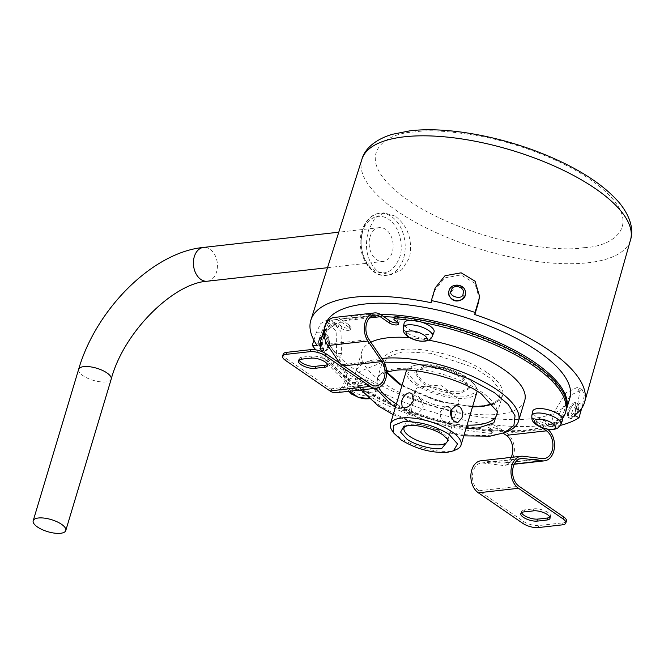 <?xml version="1.0" encoding="UTF-8"?>
<svg xmlns="http://www.w3.org/2000/svg" width="664" height="664" viewBox="0 0 664 664"><rect width="100%" height="100%" fill="white"/><g stroke="black" fill="none" stroke-linecap="round" stroke-linejoin="round"><path stroke-width="0.5" stroke-dasharray="3.32 2.49" d="M362.602 231.819L362.378 232.624C360.942 240.833 360.071 242.725 362.893 254.08C365.192 261.243 368.852 266.546 373.882 269.982C372.288 268.638 388.747 283.379 399.703 257.283L399.935 256.487C402.724 249.398 401.911 228.383 388.432 219.128C374.786 210.455 364.113 223.892 362.602 231.819M349.737 391.187L353.231 388.739L367.748 392.49L368.852 398.524M486.961 372.579A62.375 23.074 -163.3 0 0 402.293 349.496A62.375 23.074 -163.3 0 0 383.087 359.622A62.375 23.074 -163.3 0 0 398.69 382.505A62.375 23.074 -163.3 0 0 483.351 405.596A62.375 23.074 -163.3 0 0 502.565 395.47A62.375 23.074 -163.3 0 0 486.961 372.579M395.321 216.14L384.124 212.837L375.027 217.867L368.744 229.644C363.855 247.456 366.951 261.475 378.023 271.717L390.54 274.879L402.052 269.584L409.555 257.665C412.767 240.028 408.02 226.192 395.321 216.14M574.327 415.324L577.937 402.625L579.647 392.466L577.522 387.27L565.803 392.889L554.614 411.381L551.004 424.08A142.893 52.854 16.7 0 1 346.567 372.77A142.893 52.854 16.7 0 1 337.536 366.146L341.503 353.547L340.997 331.602L331.369 320.529L325.651 323.741L321.144 332.93L317.176 345.537M431.144 302.718L434.92 290.185L444.772 277.884L460.924 274.929L474.868 283.345L479.325 298.385M566.292 409.912A127.579 47.194 16.7 0 1 551.037 424.13A127.579 47.194 16.7 0 1 354.07 382.655A127.579 47.194 16.7 0 1 326.846 356.867A127.579 47.194 16.7 0 1 321.932 336.598M324.223 331.319A127.579 47.194 16.7 0 1 380.24 314.313M325.468 324.738A127.579 47.194 -163.3 0 0 357.398 371.549A127.579 47.194 -163.3 0 0 486.098 417.747A127.579 47.194 -163.3 0 0 569.87 398.06M465.472 292.5A8.508 7.885 5.8 0 0 460.907 286.392L457.62 285.503A8.508 7.885 5.8 0 0 448.947 290.84M398.583 324.007L399.188 321.99A5.669 2.1 16.7 0 0 397.769 319.915L395.238 318.172A2.839 1.046 -163.3 0 1 394.516 317.243A125.878 46.563 16.7 0 1 394.516 317.243A125.878 46.563 16.7 0 1 532.951 363.988A125.878 46.563 16.7 0 1 550.497 424.337A125.878 46.563 16.7 0 1 549.161 424.952A125.878 46.563 16.7 0 1 544.189 426.844A125.878 46.563 16.7 0 1 504.067 431.359A125.878 46.563 16.7 0 1 493.252 430.778A125.878 46.563 16.7 0 1 354.817 384.033A125.878 46.563 16.7 0 1 327.958 358.585A125.878 46.563 16.7 0 1 337.271 323.683A125.878 46.563 16.7 0 1 343.578 321.177A125.878 46.563 16.7 0 1 383.701 316.662M567.346 415.025L567.894 411.68A8.508 3.453 116.9 0 1 573.621 402.957L575.373 402.293A8.508 3.453 116.9 0 1 576.236 402.517A8.508 3.453 116.9 0 1 576.642 408.401L575.082 412.12L568.733 417.756L567.346 415.025L573.621 402.957M566.425 520.999A11.338 4.191 16.7 0 1 562.981 522.834L538.911 525.548A11.338 4.191 16.7 0 1 523.464 521.356L478.951 490.787A14.741 10.35 -96.4 0 1 472.536 474.826A14.741 10.35 -96.4 0 1 481.234 463.015A14.741 10.35 -96.4 0 1 482.935 463.024L502.324 465.356A17.007 11.944 83.6 0 0 504.283 465.364A17.007 11.944 83.6 0 0 514.326 451.736A17.007 11.944 83.6 0 0 506.931 433.326L547.045 428.811L538.147 422.694A5.669 2.1 16.7 0 1 536.728 420.619A5.669 2.1 16.7 0 1 540.446 419.739A5.669 2.1 16.7 0 1 546.165 421.798L548.696 423.532A2.839 1.046 -163.3 0 0 550.497 424.337A2.839 1.046 -163.3 0 0 553.129 424.429A127.579 47.194 -163.3 0 0 566.085 410.676M562.499 418.494A127.579 47.194 16.7 0 1 558.565 422.536A127.579 47.194 16.7 0 1 552.523 426.446A2.839 1.046 16.7 0 1 548.091 425.549L548.696 423.532M370.022 236.915A17.007 11.944 -96.4 0 1 379.252 227.644A17.007 11.944 -96.4 0 1 390.573 235.106A17.007 11.944 -96.4 0 1 392.283 252.196A17.007 11.944 -96.4 0 1 383.053 261.458A17.007 11.944 -96.4 0 1 371.74 254.005A17.007 11.944 -96.4 0 1 370.022 236.915M524.743 400.475A85.05 31.465 16.7 0 1 468.9 413.597A85.05 31.465 16.7 0 1 383.095 382.796A85.05 31.465 16.7 0 1 361.814 351.588A85.05 31.465 16.7 0 1 370.861 342.209M409.63 337.652A85.05 31.465 16.7 0 1 428.537 340.142M508.201 431.135A85.05 31.465 16.7 0 1 376.895 403.488A85.05 31.465 16.7 0 1 358.743 386.299A85.05 31.465 16.7 0 1 355.605 372.28A85.05 31.465 16.7 0 1 381.875 358.46M562.524 420.304A15.596 5.768 16.7 0 1 558.565 422.536A15.596 5.768 16.7 0 1 536.628 416.876A15.596 5.768 16.7 0 1 532.677 411.348M321.683 337.353A127.579 47.194 -163.3 0 0 491.584 431.351A2.839 1.046 -163.3 0 0 493.236 430.886A2.839 1.046 -163.3 0 0 493.252 430.778A2.839 1.046 -163.3 0 0 492.53 429.849L491.924 431.866A2.839 1.046 16.7 0 1 492.63 432.911A2.839 1.046 16.7 0 1 490.978 433.368A127.579 47.194 16.7 0 1 357.647 389.262A15.596 5.768 16.7 0 1 352.003 386.299A15.596 5.768 16.7 0 1 348.633 383.078A15.596 5.768 16.7 0 1 348.052 380.771A15.596 5.768 16.7 0 1 358.095 378.14A15.596 5.768 16.7 0 1 374.073 383.817A15.596 5.768 16.7 0 1 377.907 389.726A15.596 5.768 16.7 0 1 357.647 389.262A127.579 47.194 16.7 0 1 348.633 383.078A127.579 47.194 16.7 0 1 321.442 351.43M434.007 332.075A15.596 5.768 16.7 0 1 423.591 334.258A15.596 5.768 16.7 0 1 408.111 328.638A15.596 5.768 16.7 0 1 404.16 323.111M549.916 517.223A10.209 3.776 -163.3 0 0 550.614 516.335A10.209 3.776 -163.3 0 0 548.057 512.583A10.209 3.776 -163.3 0 0 533.873 508.848A159.899 59.146 16.7 0 1 524.817 509.869A10.209 3.776 -163.3 0 0 521.431 511.546A10.209 3.776 -163.3 0 0 521.514 512.674M299.099 359.971A10.209 3.776 16.7 0 1 299.007 358.851A10.209 3.776 16.7 0 1 301.829 357.232A180.317 66.699 16.7 0 1 312.03 356.087A10.209 3.776 16.7 0 1 323.028 358.419A10.209 3.776 16.7 0 1 328.19 363.631A10.209 3.776 16.7 0 1 327.501 364.519M361.091 389.909L357.099 379.551L359.805 371.475L382.522 362.312L384.182 362.137M466.053 428.371L429.069 421.789L395.453 407.19M396.425 403.953A62.375 23.074 -163.3 0 0 467.024 425.134M497.054 410.476A62.375 23.074 -163.3 0 0 496.738 409.082A62.375 23.074 -163.3 0 0 481.209 391.752A62.375 23.074 -163.3 0 0 380.455 374.197A62.375 23.074 -163.3 0 0 377.326 378.795A62.375 23.074 -163.3 0 0 378.754 387.602M423.366 367.839C436.655 367.217 449.52 370.711 461.978 378.314L469.074 388.722L460.467 393.304C447.179 393.918 434.314 390.432 421.856 382.829L414.759 372.421L423.366 367.839M462.434 376.803C449.976 369.201 437.103 365.706 423.823 366.32L415.216 370.91L422.312 381.31C434.771 388.913 447.636 392.407 460.924 391.793L469.523 387.203L462.434 376.803M416.643 383.418L407.779 373.6L412.045 366.113L418.544 364.528C430.098 362.419 456.666 369.632 467.19 377.725L474.818 384.946L474.992 392.831L465.29 396.615C453.736 398.724 427.168 391.511 416.643 383.418M476.918 392.175A36.86 13.637 16.7 0 1 452.715 397.861A36.86 13.637 16.7 0 1 415.539 384.514A36.86 13.637 16.7 0 1 406.31 370.993M406.667 370.114A36.86 13.637 16.7 0 1 410.792 366.669A36.86 13.637 16.7 0 1 467.688 378.646A36.86 13.637 16.7 0 1 475.557 386.099A36.86 13.637 16.7 0 1 477.101 391.245M456.541 449.478A36.86 13.637 16.7 0 1 399.637 437.493A36.86 13.637 16.7 0 1 391.777 430.048M413.904 414.286C418.054 413.647 421.175 411.149 423.275 406.783L421.217 399.861L418.444 399.147C415.008 400.267 412.601 403.264 411.24 408.136L411.589 413.879L413.904 414.286M451.08 409.505L449.337 407.53L445.81 406.675L440.332 411.406C439.692 416.17 441.178 419.922 444.797 422.669L447.71 423.582L451.462 419.05L451.761 417.897M405.422 426.139A22.684 8.391 16.7 0 1 406.75 425.383A22.684 8.391 16.7 0 1 441.767 432.754A22.684 8.391 16.7 0 1 446.606 437.344A22.684 8.391 16.7 0 1 447.304 438.705M421.026 398.524A22.684 8.391 -163.3 0 0 443.901 406.733A22.684 8.391 -163.3 0 0 458.799 403.239A22.684 8.391 -163.3 0 0 454.466 395.893A22.684 8.391 -163.3 0 0 453.122 394.914A22.684 8.391 -163.3 0 0 423.001 386.456A22.684 8.391 -163.3 0 0 415.349 390.2A22.684 8.391 -163.3 0 0 421.026 398.524M313.889 340.184L316.247 332.697L320.762 323.526L326.522 320.305L336.142 331.369L336.606 353.314L332.639 365.922A148.562 54.954 16.7 0 1 315.815 349.887M332.639 365.922L337.536 366.146M560.374 425.392A148.562 54.954 16.7 0 1 555.685 426.454L551.004 424.08M555.685 426.454L559.295 413.755L554.614 411.381M577.937 402.625L582.619 404.99L584.312 394.831L582.154 389.619L570.442 395.238L559.295 413.755M582.619 404.99L581.681 408.302M463.223 298.858L463.148 296.227C464.285 293.795 463.987 291.513 462.235 289.371L460.907 286.392M457.62 285.503L454.84 287.363L448.739 294.924M320.612 343.064L324.248 351.389L323.293 351.248C319.367 350.028 317.981 346.118 319.143 339.528C319.591 336.93 321.235 335.262 324.073 334.515A8.391 4.366 -87.4 0 1 327.701 346.633A8.391 4.366 -87.4 0 1 327.684 346.708A8.391 4.366 92.6 0 1 323.293 351.248A8.391 4.366 92.6 0 1 320.131 339.146A8.391 4.366 92.6 0 1 320.148 339.08A8.391 4.366 -87.4 0 1 324.073 334.515L325.211 334.448A8.508 4.432 -87.4 0 0 321.235 339.08L320.612 343.064L324.829 336.2L326.514 334.756L328.041 336.308L328.273 339.694L327.369 349.895L328.871 346.815A8.508 4.432 -87.4 0 0 328.041 336.308M324.248 351.389L327.369 349.895M575.373 402.293L575.746 404.301L575.082 412.12M506.931 433.326L498.025 427.209A5.669 2.1 16.7 0 0 492.306 425.159A5.669 2.1 16.7 0 0 488.579 426.031L487.974 428.048A5.669 2.1 16.7 0 1 491.7 427.176A5.669 2.1 16.7 0 1 497.419 429.226L503.262 433.243M380.846 314.703L340.723 319.218L349.629 325.327A5.669 2.1 16.7 0 1 351.048 327.41A5.669 2.1 16.7 0 1 347.322 328.282A5.669 2.1 16.7 0 1 341.603 326.231L339.072 324.488A2.839 1.046 -163.3 0 0 337.271 323.683A2.839 1.046 -163.3 0 0 334.639 323.6A127.579 47.194 -163.3 0 0 324.173 332.224M492.53 429.849L489.999 428.114A5.669 2.1 16.7 0 1 488.579 426.031M399.188 321.99A5.669 2.1 16.7 0 1 398.151 322.779M324.92 345.546C327.352 338.565 320.944 333.062 319.401 340.026L319.384 340.076C316.504 345.587 323.941 353.024 324.903 345.595L324.92 345.546M578.211 410.211C580.685 402.857 573.381 406.268 571.895 412.626L571.878 412.684C568.857 419.548 577.373 416.286 578.195 410.261L578.211 410.211M547.045 428.811A17.007 11.944 -96.4 0 1 547.485 429.127M340.723 319.218A17.007 11.944 83.6 0 0 334.282 317.45M349.629 325.327L349.023 327.344A5.669 2.1 16.7 0 1 350.443 329.427A5.669 2.1 16.7 0 1 346.716 330.298A5.669 2.1 16.7 0 1 340.997 328.248L338.466 326.514A2.839 1.046 -163.3 0 0 334.033 325.617A127.579 47.194 16.7 0 0 324.165 333.428M491.924 431.866L489.393 430.131A5.669 2.1 16.7 0 1 487.974 428.048M541.583 427.491L537.541 424.711A5.669 2.1 16.7 0 1 536.122 422.636A5.669 2.1 16.7 0 1 539.84 421.756A5.669 2.1 16.7 0 1 545.559 423.815L548.091 425.549M409.688 320.33A127.579 47.194 16.7 0 1 422.636 322.472M511.147 457.371A14.741 10.35 -96.4 0 1 504.034 463.107A14.741 10.35 -96.4 0 1 502.333 463.099L482.944 460.774A17.007 11.944 83.6 0 0 480.985 460.766M283.196 354.178A11.338 4.191 -163.3 0 0 286.035 358.344L330.547 388.905A14.741 10.35 83.6 0 0 336.133 390.44A14.741 10.35 83.6 0 0 344.425 381.31A14.741 10.35 83.6 0 0 341.736 366.08L339.76 363.175M349.023 327.344L340.117 321.235A14.741 10.35 83.6 0 0 334.531 319.699A14.741 10.35 83.6 0 0 326.248 328.829A14.741 10.35 83.6 0 0 328.929 344.052L342.848 364.594A17.007 11.944 -96.4 0 1 345.952 382.157A17.007 11.944 -96.4 0 1 336.391 392.69M325.211 334.448A8.508 4.432 -87.4 0 1 326.514 334.756M463.804 435.874L427.574 428.371L393.204 414.685M375.691 388.266L378.214 376.123L386.622 371.973M386.705 371.948L383.95 363.15L387.436 357.024L402.948 351.771L430.928 353.289L474.079 367.599L491.75 379.219L500.199 390.407L499.411 398.765L492.754 403.762M361.938 159.194A140.22 51.867 -163.3 0 0 396.939 210.945A140.22 51.867 -163.3 0 0 588.586 262.687A140.22 51.867 -163.3 0 0 630.551 239.787M584.096 247.655C614.026 246.842 651.235 222.166 590.039 179.38C561.769 159.767 518.767 144.013 486.314 137.348C453.379 131.198 429.55 129.397 414.817 131.945L414.187 132.02C384.248 132.833 347.048 157.509 408.244 200.296C436.514 219.908 479.508 235.662 511.969 242.327C544.903 248.477 568.733 250.278 583.465 247.73L584.096 247.655M403.82 257.449A31.183 21.895 83.6 0 0 379.675 213.335A31.183 21.895 83.6 0 0 362.76 230.317A31.183 21.895 83.6 0 0 362.502 231.205A31.183 21.895 83.6 0 0 386.647 275.319A31.183 21.895 83.6 0 0 403.563 258.337A31.183 21.895 83.6 0 0 403.82 257.449M569.023 412.278A8.391 3.403 -63.1 0 0 569.687 418.129A8.391 3.403 -63.1 0 0 577.672 408.974A8.391 3.403 -63.1 0 0 577.688 408.899A8.391 3.403 -63.1 0 0 577.265 403.172A8.391 3.403 -63.1 0 0 569.04 412.211A8.391 3.403 -63.1 0 0 569.023 412.278M560.839 424.454A15.172 5.611 16.7 0 1 556.208 426.736A15.172 5.611 16.7 0 1 535.64 421.117A15.172 5.611 16.7 0 1 531.798 415.739M371.583 396.159A15.172 5.611 16.7 0 1 351.015 390.54A15.172 5.611 16.7 0 1 347.172 385.161A15.172 5.611 16.7 0 1 351.928 382.505A15.172 5.611 16.7 0 1 372.487 388.125A15.172 5.611 16.7 0 1 376.222 393.876A15.172 5.611 16.7 0 1 371.583 396.159M432.33 336.216A15.172 5.611 16.7 0 1 427.691 338.499A15.172 5.611 16.7 0 1 407.123 332.88A15.172 5.611 16.7 0 1 403.28 327.501M449.105 290.375A8.391 7.777 -174.2 0 1 457.869 285.13A8.391 7.777 -174.2 0 1 465.406 292.019M553.129 424.429L552.523 426.446M207.326 281.221A17.007 11.944 83.6 0 0 216.555 271.958A17.007 11.944 83.6 0 0 209.965 249.183A17.007 11.944 83.6 0 0 203.524 247.415M111.203 379.152A17.007 6.291 16.7 0 1 100.032 381.775A17.007 6.291 16.7 0 1 82.875 375.616A17.007 6.291 16.7 0 1 78.618 369.375M533.873 508.848L533.267 510.865M301.829 357.232L301.224 359.249M434.92 290.185L435.136 288.035M316.247 332.697L321.144 332.93M341.503 353.547L336.606 353.314M514.359 464.003L502.324 465.356M338.466 326.514L339.072 324.488M334.639 323.6L334.033 325.617M340.997 328.248L341.603 326.231M490.978 433.368L491.584 431.351M497.419 429.226L498.025 427.209M489.999 428.114L489.393 430.131M545.559 423.815L546.165 421.798M538.147 422.694L537.541 424.711M395.238 318.172L394.632 320.189M397.769 319.915L397.163 321.932M522.859 523.373L523.464 521.356M519.696 458.89L482.935 463.024M343.686 365.864L341.736 366.08M286.035 358.344L285.429 360.361M369.549 317.923L340.117 321.235M478.951 490.787L519.065 486.272M523.066 456.259L482.944 460.774M542.455 458.592L502.333 463.099M328.929 344.052L369.051 339.545M342.848 364.594L382.97 360.079M330.547 388.905L370.67 384.39M524.211 511.886L524.817 509.869M538.911 525.548L538.305 527.565M562.981 522.834L562.375 524.851M311.424 358.103L312.03 356.087M472.552 406.725L440.929 401.969L401.944 385.543M384.124 212.837L379.675 213.335C374.513 213.484 365.731 218.058 361.648 231.653C355.456 251.631 369.616 278 386.647 275.319L390.54 274.879M568.733 417.756L569.687 418.129C571.928 419.856 574.875 417.125 578.535 409.92C579.357 406.443 578.933 404.202 577.265 403.172L576.236 402.517M348.7 391.303L347.073 387.212L348.052 380.771M493.07 404.135L499.403 400.392L502.565 395.47L496.813 414.643M327.958 358.585L326.846 356.867M379.252 227.644L338.773 232.201M361.814 351.588L355.605 372.28M298.402 360.867L299.007 358.851M360.593 389.17L358.743 386.299M496.738 409.082L497.552 411.929M414.759 372.421L415.216 370.91M412.045 366.113L410.792 366.669M411.589 413.879L402.284 407.488M447.71 423.582L457.77 422.453M458.799 403.239L447.445 441.079M446.606 437.344L448.457 440.215M423.001 386.456L440.572 385.062L454.466 395.893M582.154 389.619L577.522 387.27M326.522 320.305L331.369 320.529M549.161 424.952L551.037 424.13M514.243 464.244L504.283 465.364M350.443 329.427L351.048 327.41M492.63 432.911L493.236 430.886M536.728 420.619L536.122 422.636M383.053 261.458L327.501 267.708M481.234 463.015L521.356 458.509M544.156 458.6L504.034 463.107M334.531 319.699L374.654 315.192M376.256 385.925L336.133 390.44M368.653 398.815C372.496 398.392 375.019 396.748 376.222 393.876L377.907 389.726M521.431 511.546L520.825 513.571M550.614 516.335L550.008 518.352M327.584 365.648L328.19 363.631M380.455 374.197L378.214 376.123M377.326 378.795L383.087 359.622L383.012 365.466L386.631 372.62M401.894 385.718L435.891 400.674L472.494 406.899M469.074 388.722L469.523 387.203M474.818 384.946L475.557 386.099M421.217 399.861L411.937 393.486M445.81 406.675L455.828 405.555M415.349 390.2L403.994 428.048M406.75 425.383L403.778 426.686"/><path stroke-width="1" d="M552.249 429.309C548.92 429.99 543.882 428.612 537.159 425.176C533.458 421.408 533.665 419.457 537.782 419.324L537.857 419.316C547.634 417.888 562.765 428.496 552.323 429.301L552.249 429.309M368.852 398.524L358.128 397.313L349.737 391.187M423.74 341.08C420.403 341.752 415.373 340.375 408.642 336.938C404.94 333.179 405.148 331.228 409.265 331.087L409.339 331.079C419.117 329.651 434.248 340.258 423.806 341.072L423.74 341.08M492.754 403.762L482.064 406.31L472.552 406.725M315.815 349.887A148.562 54.954 16.7 0 1 312.279 345.305L317.176 345.537A142.893 52.854 16.7 0 1 310.893 320.04A142.893 52.854 16.7 0 1 431.144 302.718L431.359 300.568A148.562 54.954 16.7 0 1 475.042 312.429L478.819 299.887L478.603 302.037L474.826 314.57A142.893 52.854 16.7 0 1 548.771 350.028A142.893 52.854 16.7 0 1 584.619 402.16A142.893 52.854 16.7 0 1 574.327 415.324L579.008 417.697A148.562 54.954 16.7 0 1 560.374 425.392M431.359 300.568L435.136 288.035L444.988 275.743L461.131 272.813L475.084 281.212L479.541 296.244L478.603 302.037M321.932 336.598A127.579 47.194 16.7 0 1 322.14 335.835A127.579 47.194 16.7 0 1 324.223 331.319M380.24 314.313A127.579 47.194 16.7 0 1 534.611 362.345A127.579 47.194 16.7 0 1 566.541 409.157A127.579 47.194 16.7 0 1 566.292 409.912M566.541 409.157L569.87 398.06A127.579 47.194 -163.3 0 0 537.94 351.239A127.579 47.194 -163.3 0 0 409.24 305.05A127.579 47.194 -163.3 0 0 325.468 324.738L322.14 335.835M465.232 295.588A8.508 7.885 5.8 0 0 465.472 292.5L465.406 292.019A8.391 7.777 -174.2 0 1 465.165 295.057A8.391 7.777 -174.2 0 1 465.149 295.123A8.391 7.777 -174.2 0 1 454.815 300.319A8.391 7.777 -174.2 0 1 449.013 290.674A8.391 7.777 -174.2 0 1 449.03 290.6A8.391 7.777 -174.2 0 1 449.105 290.375L448.947 290.84A8.508 7.885 5.8 0 0 448.847 291.139L448.739 294.924C452.001 301.398 456.832 302.709 463.223 298.858A8.508 7.885 5.8 0 0 465.232 295.588M398.151 322.779A5.669 2.1 16.7 0 1 389.743 320.812L383.701 316.662A125.878 46.563 16.7 0 1 394.499 317.243A2.839 1.046 -163.3 0 1 394.532 317.135A2.839 1.046 -163.3 0 1 396.184 316.678A127.579 47.194 -163.3 0 1 534.155 363.855A127.579 47.194 -163.3 0 1 566.085 410.676L565.479 412.693A127.579 47.194 16.7 0 1 562.499 418.494A15.596 5.768 16.7 0 1 562.524 420.304L560.839 424.454A15.172 5.611 16.7 0 0 557.113 418.702A15.172 5.611 16.7 0 0 536.545 413.083A15.172 5.611 16.7 0 0 531.798 415.739L532.677 411.348A15.596 5.768 16.7 0 1 542.712 408.717A15.596 5.768 16.7 0 1 558.69 414.394A15.596 5.768 16.7 0 1 562.499 418.494M403.28 327.501A15.172 5.611 16.7 0 1 408.028 324.845A15.172 5.611 16.7 0 1 428.595 330.464A15.172 5.611 16.7 0 1 432.33 336.216C431.127 339.088 428.604 340.74 424.761 341.163C418.76 341.47 413.124 339.926 407.854 336.532C402.849 332.706 403.388 331.104 403.28 327.501L404.16 323.111A15.596 5.768 16.7 0 1 409.688 320.33A15.596 5.768 16.7 0 1 422.636 322.472A127.579 47.194 16.7 0 1 533.549 365.872A127.579 47.194 16.7 0 1 565.479 412.693M370.861 342.209A85.05 31.465 16.7 0 1 409.63 337.652M428.537 340.142A85.05 31.465 16.7 0 1 503.461 369.259A85.05 31.465 16.7 0 1 524.743 400.475L518.543 421.159A85.05 31.465 16.7 0 1 508.201 431.135L505.072 432.513L490.107 436.173L463.804 435.874M381.875 358.46A85.05 31.465 16.7 0 1 497.253 389.951A85.05 31.465 16.7 0 1 518.543 421.159M422.636 322.472A15.596 5.768 16.7 0 1 430.172 326.157A15.596 5.768 16.7 0 1 434.007 332.075L432.33 336.216M37.458 526.992A17.007 6.291 16.7 0 1 33.2 520.75A17.007 6.291 16.7 0 1 44.372 518.127A17.007 6.291 16.7 0 1 61.528 524.286A17.007 6.291 16.7 0 1 65.786 530.528A17.007 6.291 16.7 0 1 54.614 533.15A17.007 6.291 16.7 0 1 37.458 526.992M533.267 510.865A10.209 3.776 16.7 0 1 547.451 514.608A10.209 3.776 16.7 0 1 550.008 518.352A10.209 3.776 16.7 0 1 547.186 519.962A180.317 66.699 16.7 0 1 536.985 521.115A10.209 3.776 16.7 0 1 525.988 518.783A10.209 3.776 16.7 0 1 520.825 513.571A10.209 3.776 16.7 0 1 524.211 511.886A159.899 59.146 -163.3 0 0 533.267 510.865M327.501 364.519A10.209 3.776 16.7 0 1 324.804 365.308A159.899 59.146 -163.3 0 0 315.749 366.329A10.209 3.776 16.7 0 1 301.564 362.594A10.209 3.776 16.7 0 1 299.099 359.971M301.224 359.249A10.209 3.776 -163.3 0 0 298.402 360.867A10.209 3.776 -163.3 0 0 300.958 364.611A10.209 3.776 -163.3 0 0 315.143 368.346A159.899 59.146 16.7 0 1 324.198 367.333A10.209 3.776 -163.3 0 0 327.584 365.648A10.209 3.776 -163.3 0 0 322.422 360.436A10.209 3.776 -163.3 0 0 311.424 358.103A180.317 66.699 -163.3 0 0 301.224 359.249M384.182 362.137L410.46 362.793L440.531 368.802L469.987 379.285L494.489 392.698L508.342 404.517L515.04 415.813L513.911 425.466L505.072 432.513M393.204 414.685L378.14 405.787L361.091 389.909M386.622 371.973L394.433 370.487C415.133 366.719 462.75 379.642 481.607 394.142L497.552 411.929L493.85 422.819L478.196 427.998L466.053 428.371M395.453 407.19L391.021 404.334L375.691 388.266M378.754 387.602A62.375 23.074 -163.3 0 0 392.939 401.687A62.375 23.074 -163.3 0 0 396.425 403.953M467.024 425.134A62.375 23.074 -163.3 0 0 496.813 414.643A62.375 23.074 -163.3 0 0 497.054 410.476M393.627 432.92L393.304 425.591L402.699 421.806C418.644 421.067 434.09 425.259 449.038 434.38L457.537 443.942L453.412 450.856L447.221 452.367C431.285 453.105 415.838 448.914 400.89 439.792L393.627 432.92L391.777 430.048A36.86 13.637 16.7 0 1 390.415 423.972L406.31 370.993A36.86 13.637 16.7 0 1 406.667 370.114M404.633 407.912L402.226 407.455L401.537 401.471C403.056 396.69 405.596 393.785 409.173 392.781L411.854 393.428L413.572 400.118C411.614 404.6 408.634 407.198 404.633 407.912M390.415 423.972A36.86 13.637 16.7 0 1 414.618 418.287A36.86 13.637 16.7 0 1 451.794 431.625A36.86 13.637 16.7 0 1 461.024 445.154A36.86 13.637 16.7 0 1 456.541 449.478L453.412 450.856M454.823 421.54C451.354 418.793 450.018 415.017 450.823 410.227L455.961 405.538L459.363 406.401C462.376 409.198 463.24 413.025 461.953 417.872L457.861 422.445L454.823 421.54M451.761 417.897L451.08 409.505M447.304 438.705A22.684 8.391 16.7 0 1 447.445 441.079A22.684 8.391 16.7 0 1 432.554 444.581A22.684 8.391 16.7 0 1 409.671 436.364A22.684 8.391 16.7 0 1 403.994 428.048A22.684 8.391 16.7 0 1 405.422 426.139M443.012 435.053L448.457 440.215L441.66 448.549C433.26 450.018 414.568 444.946 406.907 439.12L400.575 432.098L403.621 426.761L408.269 425.624C416.66 424.155 435.36 429.226 443.012 435.053M474.826 314.57L475.042 312.429M479.541 296.244L478.819 299.887M581.681 408.302L579.008 417.697M312.279 345.305L313.889 340.184M451.279 290.434C452.898 283.038 465.921 287.387 463.065 293.687L463.057 293.745C463.14 300.75 447.245 296.36 451.263 290.483L451.279 290.434M383.701 316.662L380.846 314.703A17.007 11.944 -96.4 0 0 374.396 312.935A17.007 11.944 -96.4 0 0 364.835 323.468A17.007 11.944 -96.4 0 0 367.939 341.039L381.858 361.573A14.741 10.35 -96.4 0 1 384.547 376.795A14.741 10.35 -96.4 0 1 376.256 385.925A14.741 10.35 -96.4 0 1 370.67 384.39L326.157 353.829A11.338 4.191 -163.3 0 0 310.711 349.637L286.641 352.343A11.338 4.191 -163.3 0 0 283.196 354.178L282.59 356.194A11.338 4.191 16.7 0 1 286.035 354.36L310.105 351.654A11.338 4.191 16.7 0 1 325.551 355.846L370.064 386.406A17.007 11.944 83.6 0 0 376.513 388.174A17.007 11.944 83.6 0 0 386.074 377.65A17.007 11.944 83.6 0 0 382.97 360.079L369.051 339.545A14.741 10.35 -96.4 0 1 366.362 324.314A14.741 10.35 -96.4 0 1 374.654 315.192A14.741 10.35 -96.4 0 1 380.24 316.72L389.137 322.828L389.743 320.812M324.173 332.224A127.579 47.194 -163.3 0 0 321.683 337.353L321.077 339.37A127.579 47.194 16.7 0 1 324.165 333.428M547.485 429.127A17.007 11.944 -96.4 0 1 554.415 447.553A17.007 11.944 -96.4 0 1 544.405 460.849A17.007 11.944 -96.4 0 1 542.446 460.841L523.058 458.509A14.741 10.35 83.6 0 0 521.356 458.509A14.741 10.35 83.6 0 0 512.658 470.319A14.741 10.35 83.6 0 0 519.065 486.272L563.587 516.841A11.338 4.191 16.7 0 1 566.425 520.999L565.819 523.016A11.338 4.191 -163.3 0 0 562.981 518.858L518.468 488.289A17.007 11.944 -96.4 0 1 511.064 469.88A17.007 11.944 -96.4 0 1 521.107 456.251A17.007 11.944 -96.4 0 1 523.066 456.259L542.455 458.592A14.741 10.35 83.6 0 0 544.156 458.6A14.741 10.35 83.6 0 0 552.855 446.781A14.741 10.35 83.6 0 0 546.439 430.828L541.583 427.491M374.396 312.935L334.282 317.45A17.007 11.944 83.6 0 0 324.713 327.974A17.007 11.944 83.6 0 0 327.817 345.546L367.939 341.039M321.442 351.43A127.579 47.194 16.7 0 1 321.077 339.37M389.137 322.828A5.669 2.1 16.7 0 0 394.864 324.887A5.669 2.1 16.7 0 0 398.583 324.007A5.669 2.1 16.7 0 0 397.163 321.932L394.632 320.189A2.839 1.046 16.7 0 1 393.926 319.152A2.839 1.046 16.7 0 1 395.578 318.695A127.579 47.194 16.7 0 1 409.688 320.33M521.107 456.251L480.985 460.766A17.007 11.944 83.6 0 0 470.942 474.395A17.007 11.944 83.6 0 0 478.346 492.804L522.859 523.373A11.338 4.191 -163.3 0 0 538.305 527.565L562.375 524.851A11.338 4.191 -163.3 0 0 565.819 523.016M503.262 433.243L506.325 435.343A14.741 10.35 -96.4 0 1 511.147 457.371M339.76 363.175L327.817 345.546M376.513 388.174L336.391 392.69A17.007 11.944 -96.4 0 1 329.95 390.922L285.429 360.361A11.338 4.191 16.7 0 1 282.59 356.194M521.514 512.674A10.209 3.776 -163.3 0 0 527.872 517.314A10.209 3.776 -163.3 0 0 537.591 519.099A180.317 66.699 -163.3 0 0 547.792 517.945A10.209 3.776 -163.3 0 0 549.916 517.223M477.101 391.245A36.86 13.637 16.7 0 1 476.918 392.175L461.024 445.154M361.938 159.194C364.32 150.28 373.317 140.079 392.125 134.352L409.837 130.85C446.93 126.243 502.54 136.585 548.215 156.007C580.153 169.528 603.742 184.982 618.981 202.387C631.58 217.551 633.473 231.039 630.551 239.787A140.22 51.867 -163.3 0 0 595.367 188.617A140.22 51.867 -163.3 0 0 403.729 136.875A140.22 51.867 -163.3 0 0 361.938 159.194L310.893 320.04M338.773 232.201L203.524 247.415A17.007 11.944 83.6 0 0 194.295 256.678A17.007 11.944 83.6 0 0 200.885 279.461A17.007 11.944 83.6 0 0 207.326 281.221C174.126 282.955 123.985 331.203 111.203 379.152L65.786 530.528M203.524 247.415C152.413 252.278 95.865 309.598 78.618 369.375A17.007 6.291 16.7 0 1 89.781 366.752A17.007 6.291 16.7 0 1 106.945 372.911A17.007 6.291 16.7 0 1 111.203 379.152M542.446 460.841L514.359 464.003M395.578 318.695L396.184 316.678M523.058 458.509L519.696 458.89M563.587 516.841L562.981 518.858M325.551 355.846L326.157 353.829M381.858 361.573L343.686 365.864M380.24 316.72L369.549 317.923M506.325 435.343L546.439 430.828M518.468 488.289L478.346 492.804M370.064 386.406L329.95 390.922M537.591 519.099L536.985 521.115M547.186 519.962L547.792 517.945M324.198 367.333L324.804 365.308M315.749 366.329L315.143 368.346M310.711 349.637L310.105 351.654M286.035 354.36L286.641 352.343M401.944 385.543L386.705 371.948M560.839 424.454C559.636 427.325 557.113 428.969 553.278 429.392C547.277 429.699 541.641 428.164 536.371 424.769C531.366 420.934 531.905 419.333 531.798 415.739M369.109 398.757L364.951 398.823L359.265 397.703L351.746 394.192L348.7 391.303M472.494 406.899L482.429 406.517L493.07 404.135M78.618 369.375L33.2 520.75M630.551 239.787L584.619 402.16M449.105 290.375C451.18 282.557 464.85 283.802 465.406 292.019M544.405 460.849L514.243 464.244M393.926 319.152L394.532 317.135M327.501 267.708L207.326 281.221M386.631 372.62L398.242 383.294L401.894 385.718"/></g></svg>

